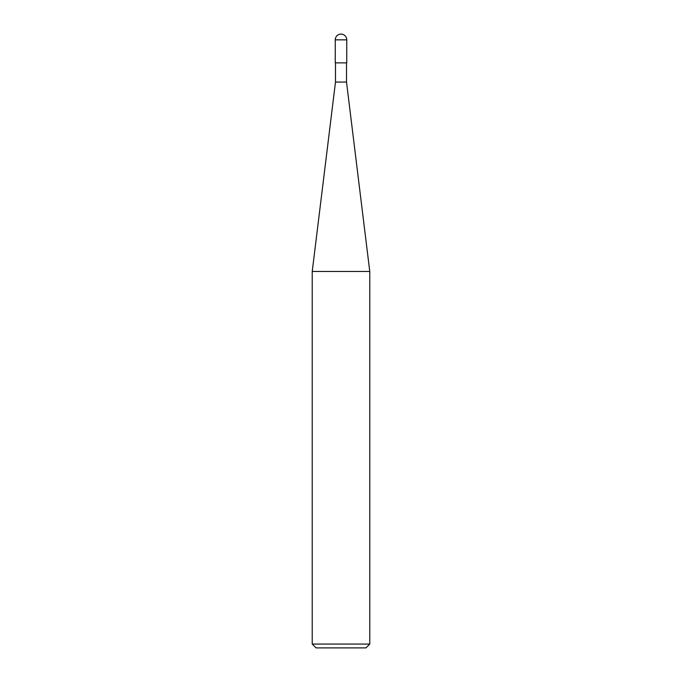 <?xml version="1.0" encoding="UTF-8"?>
<svg xmlns="http://www.w3.org/2000/svg" width="682" height="682" viewBox="0 0 682 682"><rect width="100%" height="100%" fill="white"/><g stroke="black" fill="none" stroke-linecap="round" stroke-linejoin="round"><path stroke-width="0.51" stroke-dasharray="3.41 2.56" d="M312.228 644.064L369.772 644.064M365.936 647.9L316.064 647.9M369.772 271.47L312.228 271.47M335.484 82.053L346.516 82.053L335.484 82.053M346.516 62.872L335.484 62.872L346.516 62.872M335.246 62.872L346.754 62.872M346.754 39.854L335.246 39.854"/><path stroke-width="1.02" d="M312.228 644.064L316.064 647.9L365.936 647.9L369.772 644.064L369.772 271.47L312.228 271.47L312.228 644.064L369.772 644.064M312.228 271.47L335.484 82.053L335.484 62.872M346.516 62.872L346.516 82.053L369.772 271.47M346.516 82.053L335.484 82.053L346.516 82.053M346.754 62.872L346.754 39.854A5.754 5.754 0 0 0 341 34.1A5.754 5.754 0 0 0 335.246 39.854L335.246 62.872L346.754 62.872M335.246 39.854L346.754 39.854"/></g></svg>

